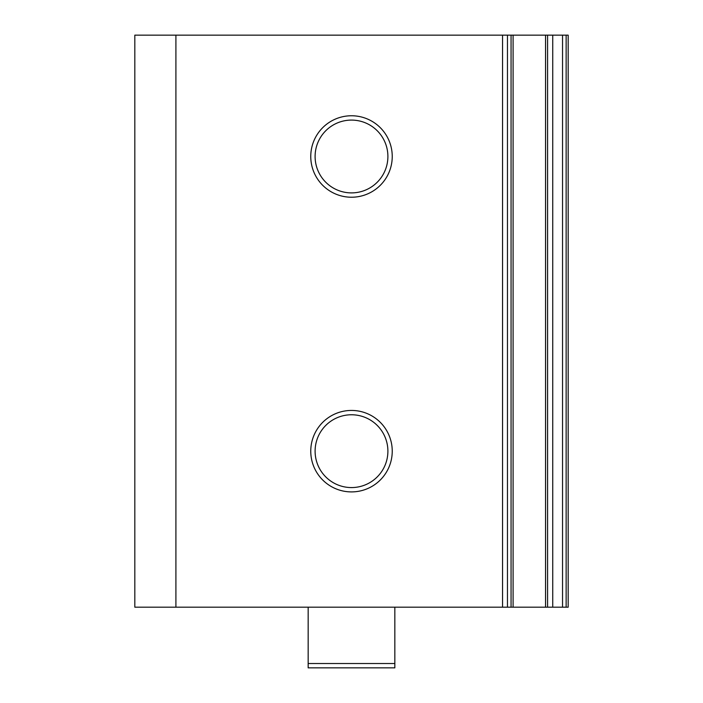<?xml version="1.0" encoding="UTF-8"?>
<svg xmlns="http://www.w3.org/2000/svg" width="703" height="703" viewBox="0 0 703 703"><rect width="100%" height="100%" fill="white"/><g stroke="black" fill="none" stroke-linecap="round" stroke-linejoin="round"><path stroke-width="1.05" d="M351.5 491.907A40.739 40.739 0 0 1 310.761 451.168A40.739 40.739 0 0 1 351.5 410.438A40.739 40.739 0 0 1 392.239 451.168A40.739 40.739 0 0 1 351.5 491.907M351.5 414.77A36.398 36.398 0 0 0 315.102 451.168A36.398 36.398 0 0 0 351.5 487.574A36.398 36.398 0 0 0 387.898 451.168A36.398 36.398 0 0 0 351.5 414.77M351.5 197.227A40.739 40.739 0 0 1 310.761 156.488A40.739 40.739 0 0 1 351.5 115.758A40.739 40.739 0 0 1 392.239 156.488A40.739 40.739 0 0 1 351.5 197.227M351.5 120.09A36.398 36.398 0 0 0 315.102 156.488A36.398 36.398 0 0 0 351.5 192.894A36.398 36.398 0 0 0 387.898 156.488A36.398 36.398 0 0 0 351.5 120.09M507.461 35.15L507.461 607.181L502.557 607.181L502.557 35.15L513.093 35.15L513.093 607.181L552.734 607.181L552.734 35.15L568.182 35.15L568.182 607.181L566.143 607.181L566.143 35.15M134.818 607.181L134.818 35.15L175.908 35.15L175.908 607.181L134.818 607.181M562.541 35.15L562.541 607.181L566.143 607.181M562.541 607.181L552.734 607.181M513.093 607.181L511.063 607.181L511.063 35.15M507.461 607.181L511.063 607.181M502.557 607.181L175.908 607.181M502.557 35.15L175.908 35.15M513.093 35.15L552.734 35.15M394.84 663.518L394.84 667.85L308.16 667.85L308.16 663.518L394.84 663.518L394.84 607.181M308.16 607.181L308.16 663.518M547.584 35.15L547.584 607.181M545.554 35.15L545.554 607.181"/></g></svg>
